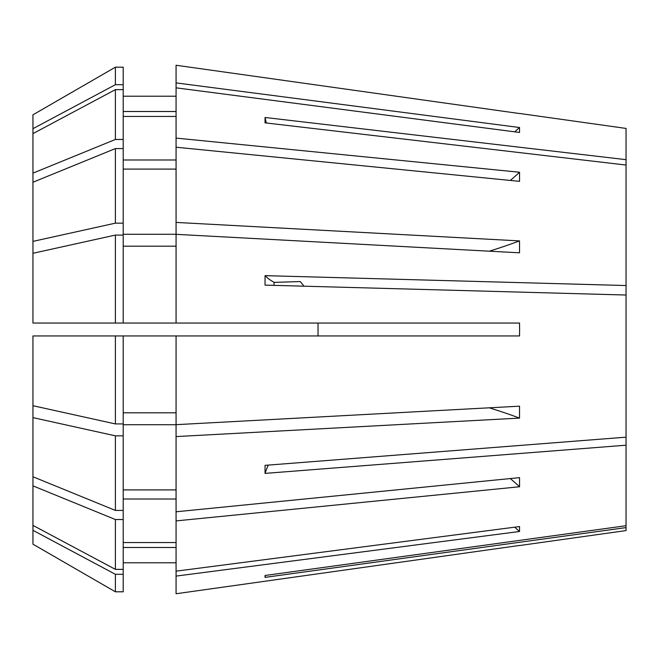 <?xml version="1.0" encoding="UTF-8"?>
<svg xmlns="http://www.w3.org/2000/svg" width="659" height="659" viewBox="0 0 659 659"><rect width="100%" height="100%" fill="white"/><g stroke="black" fill="none" stroke-linecap="round" stroke-linejoin="round"><path stroke-width="0.99" d="M303.461 286.179L303.988 286.163L300.249 281.558L274.169 282.365L273.889 285.363M489.332 251.186A451.275 172.691 180 0 0 519.531 240.906L519.531 252.817L176.068 234.332L176.068 323.05L519.547 323.05L519.613 329.5L519.547 335.95L176.068 335.95L176.068 424.668L519.531 406.183L519.531 418.094L176.068 436.579L176.068 511.788L519.547 477.643L519.547 486.762A322.333 227.923 0 0 0 510.305 478.558M489.332 407.814A451.275 172.691 180 0 1 519.531 418.094M176.068 511.788L176.068 571.164L519.531 526.549L519.531 531.484L176.068 576.098L176.068 593.743L519.547 545.454L176.068 593.743M514.671 527.175A451.275 416.925 180 0 1 519.531 531.484M514.671 131.825A451.275 416.925 180 0 0 519.531 127.517L519.531 132.451L176.068 87.836L176.068 138.093L519.547 172.238L519.547 181.357L176.068 147.212L176.068 234.274L123.208 234.274L123.208 223.162L115.391 223.162L32.95 241.383L32.95 323.05L176.068 323.05M274.169 282.365A225.633 44.021 0 0 1 265.042 275.643L265.042 285.125L626.05 295.026L626.05 437.164L265.042 465.353L265.042 473.393L626.05 445.204L626.05 525.717L265.042 575.488L265.042 577.375L626.05 527.604L626.05 530.577L519.613 545.537M176.068 520.907L519.547 486.762M265.042 275.643L626.05 285.536L626.05 295.026M176.068 335.95L115.391 335.95L176.068 335.95M626.05 527.604L626.05 525.717M626.05 445.204L626.05 437.164M266.351 123.002A225.633 187.609 0 0 1 265.042 117.475L265.042 122.846L626.05 165.047L626.05 285.536M265.042 117.475L626.05 159.667L626.05 165.047M519.613 113.463L626.05 128.423L626.05 159.667M176.068 65.257L519.547 113.546L176.068 65.257L176.068 87.836M519.531 127.517L176.068 82.902M519.531 240.906L176.068 222.421M123.208 335.95L123.208 423.926L115.391 423.926L115.391 335.95L32.95 335.95L32.95 544.186L115.391 591.807L123.208 591.807L123.208 574.302L115.391 574.302L115.391 591.807L32.95 544.186M123.208 67.193L115.391 67.193L123.208 67.193L123.208 148.58L115.391 148.58L32.95 182.246L32.95 241.383M123.208 169.099L176.068 169.099M176.068 412.814L123.208 412.814M176.068 542.555L123.208 542.555M123.208 499.011L176.068 499.011M123.208 148.58L123.208 223.162M32.95 485.864L115.391 519.531L123.208 519.531L123.208 435.838L115.391 435.838L115.391 510.42L123.208 510.42M123.208 519.531L123.208 569.368L115.391 569.368L32.95 525.38M115.391 148.58L115.391 223.162M115.391 519.531L115.391 569.368M115.391 423.926L32.95 405.705M32.95 182.246L32.95 173.136L115.391 139.469L123.208 139.469M123.208 84.698L115.391 84.698L115.391 67.193L32.95 114.814L32.95 173.136M176.068 436.579L176.068 424.726L123.208 424.726L123.208 435.838M176.068 576.098L176.068 571.164M176.068 246.186L123.208 246.186M123.208 489.901L176.068 489.901M176.068 547.489L123.208 547.489M123.208 562.786L176.068 562.786M115.391 323.05L115.391 235.074L123.208 235.074L123.208 323.05M123.208 569.368L123.208 574.302M115.391 235.074L32.95 253.295M115.391 435.838L32.95 417.617M32.95 476.754L115.391 510.42M115.391 574.302L32.95 530.314M176.068 111.511L123.208 111.511M176.068 96.214L123.208 96.214M115.391 84.698L32.95 128.686M115.391 67.193L32.95 114.814M176.068 147.212L176.068 138.093M123.208 159.989L176.068 159.989M176.068 116.445L123.208 116.445M123.208 89.632L115.391 89.632L115.391 139.469M115.391 89.632L32.95 133.62M318.033 323.05L318.033 335.95M519.547 172.238A322.333 227.923 0 0 1 510.305 180.442M265.412 575.439A225.633 221.3 0 0 0 265.042 577.375M268.279 465.106A225.633 125.358 0 0 0 265.042 473.393"/></g></svg>
